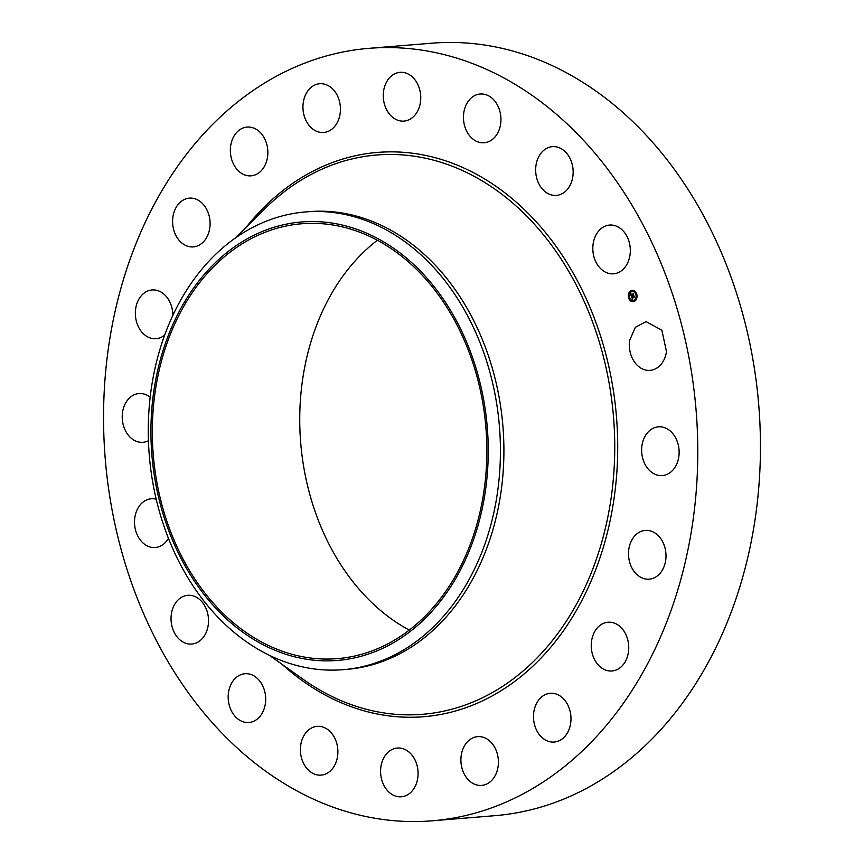 <?xml version="1.0" encoding="UTF-8"?>
<svg xmlns="http://www.w3.org/2000/svg" width="864" height="864" viewBox="0 0 864 864"><rect width="100%" height="100%" fill="white"/><g stroke="black" fill="none" stroke-linecap="round" stroke-linejoin="round"><path stroke-width="1.3" d="M629.672 340.297L635.396 327.294L646.088 321.613L661.889 330.264L666.49 351.67A24.462 18.706 85.3 0 1 650.074 370.364A24.462 18.706 85.3 0 1 629.672 340.297M369.079 48.33L431.73 43.2A387.526 296.428 85.3 0 1 519.739 53.082A387.526 296.428 85.3 0 1 760.19 462.791A387.526 296.428 85.3 0 1 494.921 815.67L432.27 820.8A387.526 296.428 85.3 0 1 344.261 810.918A387.526 296.428 85.3 0 1 103.81 401.209A387.526 296.428 85.3 0 1 369.079 48.33A387.526 296.428 85.3 0 1 457.078 58.212A387.526 296.428 85.3 0 1 697.529 467.91A387.526 296.428 85.3 0 1 432.27 820.8M643.972 438.448A24.462 18.706 85.3 0 1 658.379 426.827A24.462 18.706 85.3 0 1 676.004 438.599A24.462 18.706 85.3 0 1 676.793 463.946A24.462 18.706 85.3 0 1 662.375 475.578A24.462 18.706 85.3 0 1 644.76 463.806A24.462 18.706 85.3 0 1 643.972 438.448M634.446 536.231A24.462 18.706 85.3 0 1 645.257 530.41A24.462 18.706 85.3 0 1 664.308 545.616A24.462 18.706 85.3 0 1 660.053 573.35A24.462 18.706 85.3 0 1 649.242 579.161A24.462 18.706 85.3 0 1 630.202 563.965A24.462 18.706 85.3 0 1 634.446 536.231M602.046 624.046A24.462 18.706 85.3 0 1 607.997 622.231A24.462 18.706 85.3 0 1 628.052 641.088A24.462 18.706 85.3 0 1 617.933 669.168A24.462 18.706 85.3 0 1 611.982 670.982A24.462 18.706 85.3 0 1 591.926 652.126A24.462 18.706 85.3 0 1 602.046 624.046M549.936 693.328A24.462 18.706 85.3 0 1 550.249 693.295A24.462 18.706 85.3 0 1 570.866 715.943A24.462 18.706 85.3 0 1 554.537 742.014A24.462 18.706 85.3 0 1 554.234 742.046A24.462 18.706 85.3 0 1 533.606 719.399A24.462 18.706 85.3 0 1 549.936 693.328M483.214 737.273A24.462 18.706 85.3 0 1 498.388 763.128A24.462 18.706 85.3 0 1 481.648 785.398A24.462 18.706 85.3 0 1 476.086 784.771A24.462 18.706 85.3 0 1 460.912 758.916A24.462 18.706 85.3 0 1 477.652 736.646A24.462 18.706 85.3 0 1 483.214 737.273M408.402 751.583A24.462 18.706 85.3 0 1 417.712 778.302A24.462 18.706 85.3 0 1 401.328 796.792A24.462 18.706 85.3 0 1 390.258 793.249A24.462 18.706 85.3 0 1 380.948 766.53A24.462 18.706 85.3 0 1 397.332 748.04A24.462 18.706 85.3 0 1 408.402 751.583M332.845 734.864A24.462 18.706 85.3 0 1 336.712 760.255A24.462 18.706 85.3 0 1 321.138 775.116A24.462 18.706 85.3 0 1 305.446 766.606A24.462 18.706 85.3 0 1 301.568 741.215A24.462 18.706 85.3 0 1 317.153 726.365A24.462 18.706 85.3 0 1 332.845 734.864M263.92 688.748A24.462 18.706 85.3 0 1 248.929 722.488A24.462 18.706 85.3 0 1 229.943 707.465A24.462 18.706 85.3 0 1 244.944 673.736A24.462 18.706 85.3 0 1 263.92 688.748M208.386 617.76A24.462 18.706 85.3 0 1 191.776 644.058A24.462 18.706 85.3 0 1 171.169 621.616A24.462 18.706 85.3 0 1 187.78 595.307A24.462 18.706 85.3 0 1 208.386 617.76M168.448 538.337A24.462 18.706 85.3 0 1 155.261 547.517A24.462 18.706 85.3 0 1 134.849 517.45A24.462 18.706 85.3 0 1 151.265 498.766A24.462 18.706 85.3 0 1 156.222 499.219M148.446 440.726A24.462 18.706 85.3 0 1 142.96 442.303A24.462 18.706 85.3 0 1 125.345 430.52A24.462 18.706 85.3 0 1 124.556 405.173A24.462 18.706 85.3 0 1 138.974 393.552A24.462 18.706 85.3 0 1 150.185 397.202M164.678 335.081A24.462 18.706 85.3 0 1 156.082 338.71A24.462 18.706 85.3 0 1 137.041 323.503A24.462 18.706 85.3 0 1 141.286 295.769A24.462 18.706 85.3 0 1 152.096 289.958A24.462 18.706 85.3 0 1 172.843 315.392M199.292 245.074A24.462 18.706 85.3 0 1 193.342 246.899A24.462 18.706 85.3 0 1 173.286 228.031A24.462 18.706 85.3 0 1 183.416 199.962A24.462 18.706 85.3 0 1 189.356 198.137A24.462 18.706 85.3 0 1 209.412 217.004A24.462 18.706 85.3 0 1 199.292 245.074M251.413 175.802A24.462 18.706 85.3 0 1 251.1 175.835A24.462 18.706 85.3 0 1 230.472 153.187A24.462 18.706 85.3 0 1 246.802 127.105A24.462 18.706 85.3 0 1 247.115 127.084A24.462 18.706 85.3 0 1 267.732 149.731A24.462 18.706 85.3 0 1 251.413 175.802M318.136 131.857A24.462 18.706 85.3 0 1 302.962 106.002A24.462 18.706 85.3 0 1 319.702 83.732A24.462 18.706 85.3 0 1 325.253 84.359A24.462 18.706 85.3 0 1 340.427 110.214A24.462 18.706 85.3 0 1 323.687 132.484A24.462 18.706 85.3 0 1 318.136 131.857M392.936 117.547A24.462 18.706 85.3 0 1 383.627 90.828A24.462 18.706 85.3 0 1 400.021 72.338A24.462 18.706 85.3 0 1 411.091 75.881A24.462 18.706 85.3 0 1 420.39 102.6A24.462 18.706 85.3 0 1 404.006 121.09A24.462 18.706 85.3 0 1 392.936 117.547M468.504 134.266A24.462 18.706 85.3 0 1 464.627 108.864A24.462 18.706 85.3 0 1 480.211 94.014A24.462 18.706 85.3 0 1 495.904 102.514A24.462 18.706 85.3 0 1 499.77 127.915A24.462 18.706 85.3 0 1 484.196 142.765A24.462 18.706 85.3 0 1 468.504 134.266M537.419 180.371A24.462 18.706 85.3 0 1 552.409 146.642A24.462 18.706 85.3 0 1 571.396 161.654A24.462 18.706 85.3 0 1 556.405 195.394A24.462 18.706 85.3 0 1 537.419 180.371M592.952 251.37A24.462 18.706 85.3 0 1 609.574 225.061A24.462 18.706 85.3 0 1 630.18 247.514A24.462 18.706 85.3 0 1 613.559 273.812A24.462 18.706 85.3 0 1 592.952 251.37M634.64 301.19A5.681 4.352 85.3 0 1 633.139 301.676A5.681 4.352 85.3 0 1 628.495 297.367A5.681 4.352 85.3 0 1 630.72 290.833A5.681 4.352 85.3 0 1 632.221 290.347A5.681 4.352 85.3 0 1 636.865 294.646A5.681 4.352 85.3 0 1 634.64 301.19M632.329 290.336L630.947 290.812A5.681 4.352 -94.7 0 0 628.754 294.019M628.722 294.16A5.681 4.352 -94.7 0 0 628.938 298.123M629.003 298.307A5.681 4.352 -94.7 0 0 633.258 301.666M409.244 630.083A218.16 166.882 85.3 0 1 300.694 442.746A218.16 166.882 85.3 0 1 377.352 240.246M305.629 211.928L309.107 211.637A229.651 175.662 85.3 0 1 361.26 217.501A229.651 175.662 85.3 0 1 503.755 460.285A229.651 175.662 85.3 0 1 346.561 669.406L343.073 669.686A229.651 175.662 85.3 0 1 290.92 663.833A229.651 175.662 -94.7 0 1 156.611 500.861A229.651 175.662 -94.7 0 1 196.949 275.368A229.651 175.662 85.3 0 1 305.629 211.928A229.651 175.662 85.3 0 1 357.782 217.782A229.651 175.662 -94.7 0 1 492.091 380.754A229.651 175.662 -94.7 0 1 451.753 606.247A229.651 175.662 85.3 0 1 343.073 669.686M633.161 300.456A4.482 3.424 -94.7 0 0 633.269 300.456A4.482 3.424 -94.7 0 0 634.446 300.067A4.482 3.424 -94.7 0 0 636.12 297.734M636.152 297.637A4.482 3.424 -94.7 0 0 635.969 294.149M635.904 293.998A4.482 3.424 -94.7 0 0 632.534 291.524A4.482 3.424 -94.7 0 0 632.426 291.535M631.087 291.686L631.033 291.049M634.057 291.578L634.003 290.93M634.586 300.942L634.532 300.305M631.616 301.061L631.519 300.424M351.346 229.327A218.16 166.882 85.3 0 1 486.713 459.972A218.16 166.882 85.3 0 1 337.37 658.638A218.16 166.882 85.3 0 1 287.831 653.065A218.16 166.882 85.3 0 1 152.464 422.42A218.16 166.882 85.3 0 1 301.795 223.754A218.16 166.882 85.3 0 1 351.346 229.327M631.141 291.924A4.482 3.424 85.3 0 1 632.318 291.546A4.482 3.424 85.3 0 1 635.98 294.937A4.482 3.424 85.3 0 1 634.219 300.089A4.482 3.424 85.3 0 1 633.042 300.467A4.482 3.424 85.3 0 1 629.392 297.076A4.482 3.424 85.3 0 1 631.141 291.924M629.078 297.767L629.316 298.404L629.078 297.767M630.806 291.06L631.044 291.697L630.806 291.06M628.862 293.89L629.014 294.548L628.862 293.89M636.044 293.62L636.282 294.246L636.044 293.62M633.787 290.952L633.928 291.611L633.787 290.952M634.554 300.953L634.403 300.294L634.554 300.953M631.573 301.061L631.433 300.402L631.8 301.05M636.498 298.123L636.347 297.464L636.714 298.102M197.543 282.722A219.974 168.264 -94.7 0 0 203.17 593.32A219.974 168.264 -94.7 0 0 441.623 599.67A219.974 168.264 -94.7 0 0 435.996 289.073A219.974 168.264 -94.7 0 0 197.543 282.722M631.519 296.698L632.156 296.719L632.092 297.734L634.036 296.276L634.424 297.313L632.286 298.199L632.556 299.398L631.519 296.698M631.573 296.492L632.2 296.59L631.573 296.492M632.059 296.935L634.068 295.92L634.5 297.076L634.068 296.071L632.146 297.594L632.059 296.957M631.433 296.492L630.547 294.149L631.195 294.214L631.292 295.65L632.092 295.175L631.336 295.456L631.13 294.462L631.357 295.369L632.016 294.98L631.465 294.451L632.178 294.019L632.232 295.088L633.204 294.16L633.614 295.272L631.433 296.492M631.012 294.764L630.796 294.203M630.59 293.911L631.26 294.073L630.59 293.911M632.124 294.343L633.247 293.76L633.722 295.153L633.247 293.911L632.275 294.894L632.124 294.343M632.092 297.734L633.949 296.654M631.292 295.65L632.092 295.175M631.465 294.451L632.038 294.592M632.232 295.088L633.085 294.581M246.499 226.93A283.09 216.54 85.3 0 1 441.882 159.635A283.09 216.54 85.3 0 1 613.775 500.396A283.09 216.54 85.3 0 1 359.467 709.484A283.09 216.54 85.3 0 1 282.29 664.492M235.17 238.151L264.708 208.894A280.584 214.618 85.3 0 1 440.478 162.162A280.584 214.618 85.3 0 1 610.848 499.9A280.584 214.618 85.3 0 1 358.798 707.141A280.584 214.618 85.3 0 1 303.188 679.331L269.287 655.268"/></g></svg>
